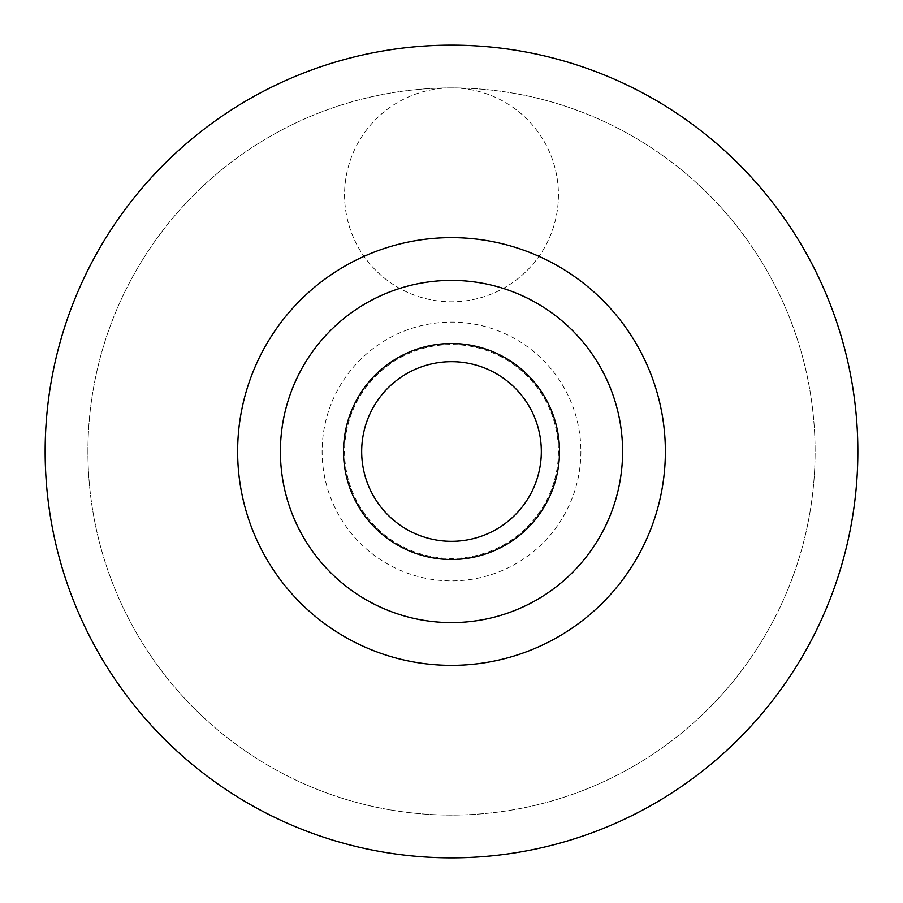 <?xml version="1.0" encoding="UTF-8"?>
<svg xmlns="http://www.w3.org/2000/svg" width="903" height="903" viewBox="0 0 903 903"><rect width="100%" height="100%" fill="white"/><g stroke="black" fill="none" stroke-linecap="round" stroke-linejoin="round"><path stroke-width="0.68" stroke-dasharray="4.51 3.39" d="M45.15 451.5A406.35 406.35 0 0 1 451.5 45.15A406.35 406.35 0 0 1 857.85 451.5A406.35 406.35 0 0 1 451.5 857.85A406.35 406.35 0 0 1 45.15 451.5A406.35 406.35 0 0 1 451.5 45.15A406.35 406.35 0 0 1 857.85 451.5A406.35 406.35 0 0 1 451.5 857.85A406.35 406.35 0 0 1 45.15 451.5A406.35 406.35 0 0 1 451.5 45.15A406.35 406.35 0 0 1 857.85 451.5A406.35 406.35 0 0 1 451.5 857.85A406.35 406.35 0 0 1 45.15 451.5A406.35 406.35 0 0 1 451.5 45.15A406.35 406.35 0 0 1 857.85 451.5A406.35 406.35 0 0 1 451.5 857.85A406.35 406.35 0 0 1 45.15 451.5A406.35 406.35 0 0 1 451.5 45.15A406.35 406.35 0 0 1 857.85 451.5A406.35 406.35 0 0 1 451.5 857.85A406.35 406.35 0 0 1 45.15 451.5A406.35 406.35 0 0 1 451.5 45.15A406.35 406.35 0 0 1 857.85 451.5A406.35 406.35 0 0 1 451.5 857.85A406.35 406.35 0 0 1 45.15 451.5A406.35 406.35 0 0 1 451.5 45.15A406.35 406.35 0 0 1 857.85 451.5A406.35 406.35 0 0 1 451.5 857.85A406.35 406.35 0 0 1 45.15 451.5M87.918 451.5A363.582 363.582 0 0 1 451.5 87.918A363.582 363.582 0 0 1 815.082 451.5A363.582 363.582 0 0 1 451.5 815.082A363.582 363.582 0 0 1 87.918 451.5A363.582 363.582 0 0 1 451.5 87.918A363.582 363.582 0 0 1 815.082 451.5A363.582 363.582 0 0 1 451.5 815.082A363.582 363.582 0 0 1 87.918 451.5A363.582 363.582 0 0 1 451.5 87.918A363.582 363.582 0 0 1 815.082 451.5A363.582 363.582 0 0 1 451.5 815.082A363.582 363.582 0 0 1 87.918 451.5M558.438 194.856A106.938 106.938 0 0 1 451.5 301.794A106.938 106.938 0 0 1 344.562 194.856A106.938 106.938 0 0 1 451.5 87.918A106.938 106.938 0 0 1 558.438 194.856A106.938 106.938 0 0 1 451.5 301.794A106.938 106.938 0 0 1 344.562 194.856A106.938 106.938 0 0 1 451.5 87.918A106.938 106.938 0 0 1 558.438 194.856M361.674 451.5A89.826 89.826 0 0 0 451.5 541.326A89.826 89.826 0 0 0 541.326 451.5A89.826 89.826 0 0 0 451.5 361.674A89.826 89.826 0 0 0 361.674 451.5M580.889 451.5A129.389 129.389 0 0 1 451.5 580.889A129.389 129.389 0 0 1 322.111 451.5A129.389 129.389 0 0 1 451.5 322.111A129.389 129.389 0 0 1 580.889 451.5M558.438 451.5A106.938 106.938 0 0 1 451.5 558.438A106.938 106.938 0 0 1 344.562 451.5A106.938 106.938 0 0 1 451.5 344.562A106.938 106.938 0 0 1 558.438 451.5A106.938 106.938 0 0 1 451.5 558.438A106.938 106.938 0 0 1 344.562 451.5A106.938 106.938 0 0 1 451.5 344.562A106.938 106.938 0 0 1 558.438 451.5M237.636 451.5A213.864 213.864 0 0 1 451.5 237.636A213.864 213.864 0 0 1 665.364 451.5A213.864 213.864 0 0 1 451.5 665.364A213.864 213.864 0 0 1 237.636 451.5"/><path stroke-width="1.35" d="M343.501 451.5A107.999 107.999 0 0 0 451.5 559.499A107.999 107.999 0 0 0 559.499 451.5A107.999 107.999 0 0 0 451.5 343.501A107.999 107.999 0 0 0 343.501 451.5M361.674 451.5A89.826 89.826 0 0 0 451.5 541.326A89.826 89.826 0 0 0 541.326 451.5A89.826 89.826 0 0 0 451.5 361.674A89.826 89.826 0 0 0 361.674 451.5M237.636 451.5A213.864 213.864 0 0 1 451.5 237.636A213.864 213.864 0 0 1 665.364 451.5A213.864 213.864 0 0 1 451.5 665.364A213.864 213.864 0 0 1 237.636 451.5A213.864 213.864 0 0 0 451.5 665.364A213.864 213.864 0 0 0 665.364 451.5M45.15 451.5A406.35 406.35 0 0 1 451.5 45.15A406.35 406.35 0 0 1 857.85 451.5A406.35 406.35 0 0 1 451.5 857.85A406.35 406.35 0 0 1 45.15 451.5M622.596 451.5A171.096 171.096 0 0 0 451.5 280.404A171.096 171.096 0 0 0 280.404 451.5A171.096 171.096 0 0 0 451.5 622.596A171.096 171.096 0 0 0 622.596 451.5"/></g></svg>
